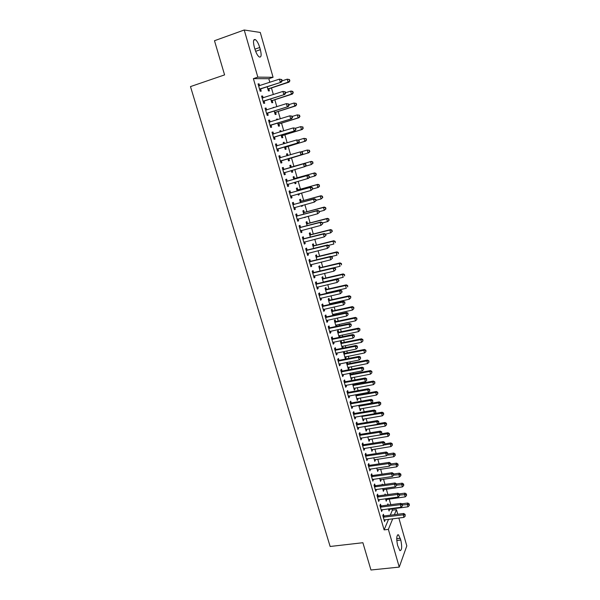 <?xml version="1.0" encoding="UTF-8"?>
<svg xmlns="http://www.w3.org/2000/svg" width="600" height="600" viewBox="0 0 600 600"><rect width="100%" height="100%" fill="white"/><g stroke="black" fill="none" stroke-linecap="round" stroke-linejoin="round"><path stroke-width="0.9" d="M390.278 515.183L392.377 510.188L391.995 508.845M390.803 504.683L389.175 499.005M387.9 494.558L386.34 489.112M384.99 484.38L383.498 479.175M382.058 474.158L380.64 469.192M379.118 463.89L377.767 459.158M376.163 453.57L374.88 449.085M373.192 443.197L371.978 438.96M370.207 432.772L369.067 428.783M367.207 422.303L366.135 418.56M364.192 411.78L363.195 408.293M361.17 401.205L360.24 397.972M359.265 394.575L359.123 394.072M358.125 390.577L357.27 387.607M356.303 384.232L356.062 383.37M355.065 379.905L354.285 377.19M353.325 373.837L352.98 372.615M351.99 369.173L351.293 366.72M350.34 363.39L349.882 361.808M348.907 358.388L348.278 356.197M347.332 352.89L346.77 350.947M345.803 347.55L345.255 345.63M344.31 342.345L343.65 340.035M342.683 336.66L342.21 335.01M341.28 331.748L340.507 329.062M339.548 325.718L339.157 324.337M338.228 321.105L337.35 318.038M336.397 314.715L336.082 313.62M335.16 310.403L334.178 306.96M333.233 303.66L333 302.843M332.085 299.655L330.99 295.822M330.053 292.553L329.895 292.013M328.987 288.847L327.78 284.632M325.882 277.995L324.562 273.382M322.755 267.082L321.322 262.08M319.62 256.118L318.067 250.718M316.462 245.1L314.798 239.303M313.29 234.03L311.513 227.82M310.103 222.907L308.212 216.285M306.9 211.725L304.89 204.69M303.683 200.49L301.553 193.035M300.45 189.195L298.192 181.32M297.202 177.847L294.825 169.545M293.933 166.447L291.472 157.852M290.58 154.74L288.18 146.347M287.168 142.822L284.865 134.782M283.74 130.852L281.543 123.165M280.298 118.808L278.197 111.48M276.825 106.71L274.83 99.743M273.345 94.545L271.455 87.945M269.843 82.32L268.808 78.705L273.067 77.287L257.827 77.137L244.222 30L260.272 32.453L273.067 77.287M392.377 510.188L396.457 509.67L397.77 514.245M398.842 518.002L406.8 545.91L399.248 567.097L388.365 529.38L392.73 518.76M399.248 567.097L370.95 570L362.888 542.715L330.142 546.48L190.477 86.595L224.587 74.895L214.485 40.725L244.222 30M385.357 494.903L385.11 494.025L384.668 494.993M386.632 499.342L386.243 501.18L385.53 498.72M380.962 505.822L380.49 504.195L379.897 505.507L381.645 511.553L382.072 509.67M380.947 479.535L380.558 481.403L379.673 478.32M375.127 485.618L374.647 483.975L374.04 485.228L375.803 491.332L376.222 489.42M375.21 459.548L374.827 461.438L373.755 457.717M369.233 465.217L368.752 463.56L368.123 464.752L369.9 470.918L370.32 468.982M369.42 439.365L369.653 440.183L369.038 441.285L367.778 436.912M363.285 444.623L362.805 442.95L362.145 444.082L363.945 450.308L364.597 449.153L364.358 448.342M363.577 418.995L363.832 419.895L363.195 420.938L361.748 415.912M357.278 423.825L356.79 422.138L356.115 423.21L357.93 429.495L358.605 428.4L358.343 427.507M357.675 398.43L357.952 399.42L357.293 400.403L355.657 394.695M351.218 402.832L350.722 401.123L350.025 402.135L351.855 408.48L352.553 407.445L352.267 406.463M349.665 373.252L351.337 379.665L352.02 378.743L351.712 377.67M350.4 373.11L350.715 374.19M345.097 381.63L344.595 379.905L343.868 380.85L345.72 387.263L346.44 386.287L346.132 385.215M344.707 353.272L344.22 351.57L343.515 352.418L345.33 358.733L346.028 357.87L345.697 356.715M338.91 360.218L338.407 358.47L337.657 359.362L339.532 365.827L340.267 364.928L339.938 363.757M338.647 332.153L338.16 330.435L337.425 331.222L339.195 337.388M339.623 335.55L339.983 336.803L339.51 337.32M332.67 338.595L332.16 336.832L331.388 337.657L333.278 344.19L334.043 343.35L333.675 342.09M332.528 310.837L332.032 309.097L331.275 309.817L332.903 315.48M333.495 314.183L333.81 315.285M326.362 316.755L325.845 314.978L325.05 315.735L326.955 322.335L327.75 321.555L327.36 320.205M326.355 289.305L325.853 287.558L325.072 288.21L326.55 293.355M327.3 292.612L327.457 293.145M319.987 294.697L319.47 292.905L318.653 293.595L320.58 300.263L321.39 299.55L320.97 298.103M320.115 267.57L319.605 265.8L318.803 266.385L320.13 271.005M313.56 272.423L313.035 270.615L312.188 271.23L314.138 277.965L314.97 277.327L314.528 275.775M313.815 245.618L313.298 243.825L312.472 244.35L313.642 248.438M307.058 249.923L306.532 248.093L305.663 248.64L307.627 255.442L308.49 254.873L308.01 253.222M307.447 223.447L306.93 221.64L306.082 222.097L307.095 225.63M300.495 227.197L299.962 225.345L299.07 225.825L301.05 232.695L301.942 232.2L301.433 230.445M301.028 201.06L300.502 199.237L299.625 199.62L300.48 202.597M302.272 205.403L302.438 205.98L301.567 206.385L301.358 205.65M293.865 204.24L293.325 202.373L292.403 202.778L294.413 209.715L295.327 209.288L294.788 207.428M294.532 178.447L294.007 176.61L293.108 176.917L293.798 179.325M295.575 182.062L295.965 183.42L295.065 183.75L294.66 182.317M287.168 181.042L286.627 179.16L285.675 179.49L287.7 186.495L288.645 186.15L288.097 184.267M286.53 154.028L287.445 153.75L286.522 153.99L287.032 155.79M287.445 153.75L287.955 155.512M288.892 158.775L289.425 160.635L288.502 160.89L287.895 158.767M278.888 155.993L279.855 155.708L278.873 155.962L280.92 163.042L281.895 162.765L281.34 160.868M279.855 155.708L280.403 157.613M279.9 130.95L280.822 130.665L279.87 130.83L280.185 131.94M280.822 130.665L281.108 131.663M282.278 135.743L282.817 137.618L281.873 137.805L281.077 135.045M272.04 132.315L273.007 132.015L272.002 132.188L274.072 139.343L275.07 139.148L274.515 137.227M273.007 132.015L273.57 133.942M273.21 107.64L274.132 107.347L273.15 107.438L273.27 107.85M275.603 112.477L276.142 114.368L275.168 114.48L274.192 111.075M265.125 108.39L266.1 108.075L265.065 108.165L267.15 115.403L268.178 115.282L267.615 113.34M266.1 108.075L266.647 109.972M268.853 88.972L269.4 90.885L268.403 90.915L267.24 86.85M258.135 84.21L259.11 83.887L258.045 83.895L260.16 91.207L261.218 91.17L260.647 89.205M259.11 83.887L259.635 85.71M268.808 78.705L253.388 78.63L384.112 529.89L388.567 519.278M261.638 96.33L262.612 96.015L261.562 96.067L263.663 103.335L264.705 103.26L264.142 101.302M262.612 96.015L263.153 97.868M272.235 100.755L272.782 102.653L271.793 102.727L270.728 98.993M268.59 120.382L269.565 120.075L268.545 120.21L270.623 127.403L271.635 127.245L271.072 125.31M269.565 120.075L270.12 122.002M276.562 119.325L277.485 119.032L276.517 119.16L276.735 119.925M277.485 119.032L277.657 119.64M278.947 124.14L279.487 126.023L278.528 126.172L277.642 123.09M275.475 144.188L276.442 143.887L275.445 144.105L277.507 151.222L278.49 150.99L277.935 149.078M276.442 143.887L276.99 145.808M283.222 142.515L284.145 142.238L283.2 142.44L283.62 143.895M284.145 142.238L284.543 143.618M285.593 147.292L286.125 149.153L285.195 149.377L284.498 146.94M283.793 169.358L283.245 167.46L282.285 167.752L284.317 174.803L285.278 174.488L284.73 172.597M291.263 167.055L290.737 165.21L289.822 165.48L290.43 167.602M292.2 170.303L292.702 172.058L291.795 172.35L291.278 170.565M290.528 192.675L289.987 190.792L289.05 191.16L291.067 198.135L291.99 197.745L291.45 195.87M297.788 189.78L297.263 187.95L296.37 188.295L297.15 190.995M298.928 193.763L299.205 194.73L298.327 195.097L298.013 194.017M297.188 215.745L296.655 213.892L295.748 214.327L297.743 221.235L298.642 220.77L298.118 218.97M304.245 212.28L303.728 210.465L302.858 210.885L303.795 214.147M305.595 216.983L304.793 217.62L304.68 217.222M303.788 238.59L303.255 236.752L302.37 237.263L304.35 244.095L305.22 243.562L304.733 241.86M310.642 234.555L310.125 232.763L309.285 233.25L310.38 237.06M310.32 261.202L309.795 259.38L308.933 259.965L310.89 266.73L311.737 266.13L311.28 264.525M316.972 256.62L316.462 254.843L315.645 255.397L316.897 259.748M316.785 283.59L316.26 281.79L315.428 282.442L317.362 289.14L318.188 288.465L317.76 286.965M323.243 278.46L322.733 276.705L321.945 277.327L323.347 282.21M323.183 305.752L322.665 303.968L321.862 304.695L323.775 311.325L324.577 310.582L324.173 309.18M329.452 300.097L328.95 298.35L328.178 299.04L329.73 304.447M330.405 303.428L330.638 304.245M329.52 327.705L329.01 325.935L328.23 326.722L330.127 333.293L330.9 332.483L330.525 331.178M335.595 321.517L335.1 319.793L334.358 320.543L336.06 326.46M336.57 324.892L336.832 326.295M335.798 349.433L335.288 347.678L334.53 348.532L336.413 355.035L337.163 354.165L336.81 352.95M341.685 342.743L341.197 341.032L340.478 341.843L342.3 348.195L343.013 347.362L342.668 346.155M342.007 370.95L341.513 369.21L340.77 370.132L342.638 376.575L343.365 375.63L343.043 374.513M346.98 362.377L346.53 362.94L348.337 369.225L349.035 368.332L348.712 367.215M347.303 362.31L347.722 363.757M348.165 392.257L347.67 390.54L346.957 391.522L348.795 397.897L349.5 396.893L349.207 395.865M353.483 383.85L353.692 384.57M354.697 388.08L354.998 389.107L354.322 390.06L352.59 384.015M354.255 413.355L353.767 411.653L353.077 412.695L354.9 419.01L355.582 417.952L355.312 417.007M360.63 408.743L360.9 409.68L360.248 410.692L358.71 405.33M360.293 434.25L359.805 432.57L359.138 433.673L360.945 439.928L361.605 438.803L361.358 437.947M366.502 429.202L366.75 430.065L366.12 431.138L364.77 426.435M366.27 454.95L365.782 453.278L365.138 454.44L366.93 460.635L367.35 458.685M372.322 449.482L371.94 451.38L370.778 447.338M372.188 475.447L371.707 473.79L371.085 475.013L372.855 481.147L373.282 479.228M378.09 469.56L377.7 471.442L376.725 468.037M378.053 495.75L377.58 494.107L376.972 495.39L378.728 501.465L379.155 499.567M382.44 484.74L382.275 484.155L381.968 484.808M383.798 489.457L383.407 491.317L382.612 488.543M383.858 515.857L383.392 514.237L382.808 515.572L384.548 521.588L384.975 519.72M388.26 505.013L387.923 503.842L387.375 505.125M389.452 509.175L389.062 511.005L388.44 508.853M400.8 540.045C402.195 546.885 401.888 550.418 399.885 550.65L397.612 545.43C396.225 538.537 396.525 534.998 398.528 534.817L400.8 540.045L396.765 540.51M394.41 514.665L396.457 509.67M384.112 529.89L388.365 529.38M253.388 78.63L257.827 77.137M254.272 46.92C252.952 41.392 253.32 38.955 255.382 39.608C257.048 40.875 258.495 43.5 259.725 47.49L260.355 49.672C261.675 55.17 261.3 57.6 259.23 56.963C257.587 55.725 256.155 53.115 254.917 49.14L254.272 46.92M284.31 174.765L285.278 174.488M291.788 172.32L292.702 172.058M287.678 186.42L288.645 186.15M295.05 183.675L295.965 183.42M291.03 198.015L291.99 197.745M298.29 194.985L299.205 194.73M294.36 209.55L295.327 209.288M301.522 206.228L302.438 205.98M297.683 221.025L298.642 220.77M304.74 217.425L305.655 217.178M300.983 232.447L301.942 232.2M304.26 243.81L305.22 243.562M307.53 255.112L308.49 254.873M310.785 266.362L311.737 266.13M314.017 277.553L314.97 277.327M317.235 288.69L318.188 288.465M320.438 299.767L321.39 299.55M323.625 310.793L324.577 310.582M326.798 321.765L327.75 321.555M329.947 332.678L330.9 332.483M336.03 326.377L336.938 326.19M333.09 343.545L334.043 343.35M339.082 336.99L339.983 336.803M336.21 354.353L337.163 354.165M342.112 347.543L343.013 347.362M339.322 365.108L340.267 364.928M345.127 358.05L346.028 357.87M342.413 375.81L343.365 375.63M348.135 368.505L349.035 368.332M345.495 386.467L346.44 386.287M351.12 378.915L352.02 378.743M348.555 397.065L349.5 396.893M354.097 389.272L354.998 389.107M351.608 407.61L352.553 407.445M357.06 399.577L357.952 399.42M354.638 418.11L355.582 417.952M360.007 409.838L360.9 409.68M357.66 428.558L358.605 428.4M362.94 420.053L363.832 419.895M360.66 438.952L361.605 438.803M365.858 430.215L366.75 430.065M363.653 449.303L364.597 449.153M368.76 440.325L369.653 440.183M366.63 459.592L367.567 459.45M371.655 450.397L372.548 450.255M369.593 469.845L370.53 469.702M374.535 460.418L375.42 460.283M372.54 480.045L373.478 479.91M377.4 470.393L378.285 470.265M375.472 490.192L376.41 490.065M380.25 480.322L381.135 480.195M378.39 500.295L379.327 500.168M383.085 490.2L383.978 490.08M381.3 510.345L382.23 510.225M385.912 500.04L386.798 499.92M384.188 520.35L385.125 520.237M388.725 509.827L389.61 509.715M260.115 88.89L281.295 82.207L259.59 89.235M281.79 80.805L280.298 82.215L279.42 79.133L281.835 79.575L281.438 79.575L281.79 80.805L282.188 80.805L281.835 79.575M258.615 85.875L279.42 79.133L281.438 79.575M261.173 88.86L259.8 89.963M258.577 85.74L259.312 85.815M281.295 82.207L282.188 80.805M268.05 89.685L269.37 88.635L289.028 82.155L288.082 82.162L287.235 79.162L282.157 80.843M267.855 89.002L288.082 82.162L289.913 80.79L289.2 79.59L289.538 80.79M289.2 79.59L287.235 79.162L289.575 79.59M289.913 80.79L289.028 82.155M263.625 101.032L284.767 94.44L263.1 101.377M285.27 93.082L283.785 94.485L282.915 91.425L285.315 91.845L284.925 91.86L285.27 93.082L285.66 93.067L285.315 91.845M262.132 98.025L282.915 91.425L284.925 91.86M264.668 100.965L263.295 102.052M262.08 97.852L262.928 97.942M284.767 94.44L285.66 93.067M267.112 113.115L288.218 106.605L266.587 113.453M288.735 105.292L287.25 106.695L286.388 103.65L288.78 104.04L288.39 104.078L288.735 105.292L289.125 105.262L288.78 104.04M265.627 110.123L286.388 103.65L288.39 104.078M268.14 113.002L266.767 114.075M265.56 109.905L266.528 110.01M288.218 106.605L289.125 105.262M271.433 101.46L272.745 100.417L292.388 94.065L291.457 94.11L290.618 91.125L285.577 92.767M271.245 100.823L291.457 94.11L293.28 92.722L292.567 91.552L292.905 92.745M292.567 91.552L290.618 91.125L291.555 91.088L292.942 91.537M293.28 92.722L292.388 94.065M274.793 113.175L276.112 112.148L295.733 105.915L294.817 105.998L293.978 103.028L288.945 104.64M274.627 112.583L294.817 105.998L296.625 104.602L295.928 103.448L296.257 104.632M295.928 103.448L293.978 103.028L296.295 103.417M296.625 104.602L295.733 105.915M270.585 125.13L291.66 118.71L270.06 125.468M292.185 117.442L290.707 118.845L289.845 115.815L292.222 116.183L291.84 116.227L292.185 117.442L292.222 116.183M269.108 122.153L289.845 115.815L291.84 116.227M271.597 124.98L270.225 126.045M269.025 121.89L270.105 122.01M291.66 118.71L292.56 117.39M274.043 137.085L295.08 130.755L273.517 137.415M295.612 129.525L294.135 130.928L293.28 127.913L295.642 128.257L295.612 129.525L295.642 128.257M272.565 134.123L293.28 127.913L295.267 128.317M275.04 136.898L273.668 137.947M272.475 133.815L273.668 133.95M295.08 130.755L295.987 129.458M278.145 124.83L279.457 123.81L299.062 117.698L298.155 117.825L297.322 114.87L292.298 116.445M277.987 124.282L298.155 117.825L299.955 116.415L299.265 115.282L299.595 116.46M299.265 115.282L297.322 114.87L299.625 115.23M299.955 116.415L299.062 117.698M281.475 136.425L282.788 135.42L302.37 129.428L301.485 129.593L300.653 126.653L295.553 128.22M281.332 135.922L301.485 129.593L303.27 128.167L302.587 127.058L302.918 128.227M302.587 127.058L300.653 126.653L302.94 126.99M303.27 128.167L302.37 129.428M277.478 148.98L298.478 142.733L276.952 149.303M299.025 141.547L297.555 142.942L296.7 139.95L299.055 140.265L299.025 141.547L299.055 140.265M276.007 146.025L296.7 139.95L298.68 140.347M278.46 148.748L277.087 149.79M275.903 145.68L277.207 145.83M298.478 142.733L299.392 141.465M284.79 147.968L286.103 146.97L305.663 141.097L304.785 141.3L303.96 138.375L298.44 140.04M284.655 147.51L304.785 141.3L306.57 139.86L305.888 138.773L306.218 139.935M305.888 138.773L303.96 138.375L306.24 138.69M306.57 139.86L305.663 141.097M280.89 160.815L301.86 154.65L280.373 161.137M302.415 153.51L300.952 154.905L300.105 151.92L302.438 152.22L302.415 153.51L302.438 152.22M279.428 157.875L300.105 151.92L302.077 152.317M281.865 160.545L280.493 161.572M279.315 157.477L280.77 157.642M301.86 154.65L302.782 153.405M287.737 155.58L286.95 155.483M288.09 159.442L289.403 158.468L308.94 152.708L308.077 152.947L307.26 150.038L301.327 151.792M287.97 159.03L308.077 152.947L309.847 151.493L309.18 150.428L309.502 151.59M309.18 150.428L307.26 150.038L309.525 150.33M309.847 151.493L308.94 152.708M306.15 165.292L305.452 164.22L306.15 165.292L305.228 166.507L283.77 172.905M305.79 165.405L304.327 166.8L303.487 163.83L304.388 163.553L284.407 169.35L282.705 169.222M282.832 169.657L303.487 163.83L305.452 164.22M285.022 172.373L283.882 173.295M305.812 164.108L304.388 163.553M309.502 177.113L309.165 175.928L308.812 176.062L309.502 177.113L308.58 178.305L287.153 184.613M309.15 177.24L307.695 178.635L306.855 175.68L307.74 175.358L287.782 181.035L286.08 180.907M286.222 181.38L306.855 175.68L308.812 176.062M288.263 184.125L287.257 184.95M309.165 175.928L307.74 175.358M312.84 188.873L312.502 187.695L312.487 189.015L312.84 188.873L311.04 190.403L290.52 196.26M312.487 189.015L311.04 190.403L310.2 187.47L311.077 187.11L291.135 192.667L289.44 192.525M289.59 193.042L310.2 187.47L312.157 187.837M291.525 195.81L290.61 196.553M312.502 187.695L311.077 187.11M316.155 200.565L315.825 199.403L315.81 200.73L316.155 200.565L314.362 202.118L293.873 207.847M315.81 200.73L314.362 202.118L313.538 199.192L314.392 198.803L294.472 204.24L292.785 204.09M292.95 204.653L313.538 199.192L315.48 199.56M294.772 207.435L293.94 208.095M315.825 199.403L314.392 198.803M319.455 212.205L319.125 211.042L319.455 212.205L317.678 213.765L297.202 219.375M319.118 212.385L317.678 213.765L316.853 210.862L317.7 210.428L297.795 215.745L296.108 215.595M296.28 216.195L316.853 210.862L318.788 211.222M298.005 219L297.263 219.585M319.125 211.042L317.7 210.428M322.74 223.785L322.41 222.63L322.74 223.785L320.97 225.36L300.517 230.843M322.41 223.972L320.97 225.36L320.145 222.465L320.985 222L301.103 227.197L299.415 227.04M299.603 227.678L320.145 222.465L322.08 222.817M301.215 230.498L300.562 231.007M322.41 222.63L320.985 222M326.01 235.305L325.68 234.157L326.01 235.305L324.248 236.895L303.817 242.257M325.68 235.507L324.248 236.895L323.43 234.015L324.248 233.513L304.395 238.597L302.707 238.433M302.903 239.108L323.43 234.015L325.358 234.36M304.41 241.942L303.847 242.377M325.68 234.157L324.248 233.513M329.257 246.765L328.935 245.625L329.257 246.765L327.502 248.37L307.095 253.612M328.935 246.99L327.502 248.37L326.692 245.505L327.502 244.965L307.665 249.93L305.985 249.765M306.195 250.478L326.692 245.505L328.612 245.843M307.59 253.327L307.118 253.688M328.935 245.625L327.502 244.965M332.49 258.173L332.168 257.032L332.49 258.173L330.75 259.785L310.365 264.907M332.175 258.405L330.75 259.785L329.94 256.935L330.735 256.358L310.92 261.218L309.24 261.038M309.465 261.795L329.94 256.935L331.853 257.265M332.168 257.032L330.735 256.358M305.423 166.245L311.355 164.535L310.538 161.64L311.392 161.377L291.862 167.047L290.235 166.928M291.368 170.873L291.983 170.363M312.45 162.023L312.772 163.178L312.788 161.917L310.538 161.64L290.355 167.34M313.11 163.072L311.355 164.535L312.772 163.178M311.392 161.377L312.788 161.917M309.105 177.623L314.61 176.062L313.793 173.19L314.64 172.882L295.132 178.44L293.505 178.312M315.705 173.558L316.028 174.712L316.035 173.438L313.793 173.19L293.632 178.762M316.358 174.585L315.45 175.755L314.61 176.062L316.028 174.712M314.64 172.882L316.035 173.438M312.772 188.947L317.85 187.538L317.04 184.672L317.873 184.335L298.38 189.773L296.76 189.645M318.938 185.04L319.26 186.188L319.267 184.905L317.04 184.672L296.903 190.132M319.59 186.045L318.675 187.192L317.85 187.538L319.26 186.188M317.873 184.335L319.267 184.905M316.08 200.31L321.075 198.952L320.272 196.103L321.082 195.728L301.62 201.053L300 200.917M322.163 196.462L322.485 197.603L322.485 196.312L320.272 196.103L300.15 201.45M322.808 197.452L321.075 198.952L322.485 197.603M321.082 195.728L322.485 196.312M319.298 211.642L324.285 210.308L323.483 207.48L324.285 207.067L304.837 212.28L303.218 212.138M325.365 207.825L325.688 208.958L325.688 207.66L323.483 207.48L303.382 212.7M326.01 208.792L324.285 210.308L325.688 208.958M324.285 207.067L325.688 207.66M322.493 222.915L327.472 221.61L326.678 218.79L327.472 218.347L308.04 223.447L306.428 223.298M328.56 219.135L328.875 220.267L328.875 218.955L326.678 218.79L306.6 223.905M329.19 220.08L328.26 221.16L327.472 221.61L328.875 220.267M327.472 218.347L328.875 218.955M325.642 234.135L330.653 232.86L329.858 230.055L330.638 229.567L311.228 234.562L309.615 234.405M331.733 230.385L332.048 231.51L332.04 230.197L329.858 230.055L309.803 235.05M332.355 231.315L330.653 232.86L332.048 231.51M330.638 229.567L332.04 230.197M328.433 245.392L333.81 244.05L333.022 241.252L333.788 240.743L314.4 245.625L312.795 245.46M334.89 241.583L335.205 242.7L335.197 241.38L333.022 241.252L312.99 246.142M333.788 240.743L335.197 241.38M331.222 256.582L336.952 255.18L336.173 252.405L336.93 251.85L317.558 256.627L315.952 256.462M338.032 252.728L338.347 253.837L338.332 252.502L336.173 252.405L316.155 257.175M336.93 251.85L338.332 252.502M335.715 269.513L335.392 268.388L335.715 269.513L333.975 271.14L313.612 276.15M335.4 269.767L333.975 271.14L333.173 268.305L333.952 267.69L314.16 272.438L312.487 272.257M312.712 273.053L333.173 268.305L335.077 268.627M335.392 268.388L333.952 267.69M334.005 267.72L340.087 266.257L339.308 263.498L340.05 262.913L320.7 267.577L319.095 267.405M341.16 263.812L341.475 264.915L341.452 263.58L339.308 263.498L319.312 268.163M340.05 262.913L341.452 263.58M338.91 280.808L338.595 279.675L338.91 280.808L337.185 282.442L316.845 287.332M338.61 281.07L337.185 282.442L336.39 279.623L337.155 278.97L317.385 283.605L315.712 283.418M315.952 284.25L336.39 279.623L338.288 279.938M338.595 279.675L337.155 278.97M323.317 282.097L343.2 277.282L342.42 274.538L343.155 273.915L323.827 278.475L322.222 278.303M344.272 274.845L344.58 275.947L344.565 274.597L342.42 274.538L322.447 279.09M343.155 273.915L344.565 274.597M342.097 292.035L341.782 290.918L342.097 292.035L340.38 293.685L320.062 298.462M341.798 292.312L340.38 293.685L339.585 290.88L340.343 290.197L320.595 294.72L318.923 294.525M319.17 295.395L339.585 290.88L341.483 291.188M341.782 290.918L340.343 290.197M326.438 292.957L346.298 288.255L345.525 285.517L346.245 284.865L326.94 289.32L325.335 289.14M347.37 285.825L347.678 286.92L347.655 285.562L345.525 285.517L325.575 289.965M346.245 284.865L347.655 285.562M322.38 306.487L342.765 302.085L343.56 304.875L323.257 309.54M322.118 305.572L323.782 305.775L343.515 301.365L342.765 302.085L344.655 302.385L344.97 303.502L344.655 302.385M344.955 302.093L343.515 301.365M343.56 304.875L344.97 303.502M329.543 303.765L349.38 299.175L348.615 296.445L349.32 295.763L330.038 300.112L328.433 299.925M350.445 296.745L350.752 297.832L350.73 296.468L348.615 296.445L328.68 300.788M350.752 297.832L349.38 299.175M349.32 295.763L350.73 296.468M325.567 317.52L345.938 313.23L346.725 316.005L326.445 320.558M325.29 316.575L326.962 316.778L346.673 312.472L345.938 313.23L347.82 313.522L348.135 314.632L347.82 313.522M348.105 313.222L346.673 312.472M346.725 316.005L348.135 314.632M332.625 314.528L352.447 310.035L351.683 307.327L352.38 306.608L333.12 310.853L331.522 310.665M353.513 307.612L353.82 308.7L353.79 307.327L351.683 307.327L331.778 311.558M353.82 308.7L352.447 310.035M352.38 306.608L353.79 307.327M328.74 328.5L349.087 324.315L349.868 327.082L329.61 331.522M328.455 327.517L330.12 327.728L349.808 323.528L349.087 324.315L350.962 324.608L351.278 325.71L350.962 324.608M351.248 324.293L349.808 323.528M349.868 327.082L351.278 325.71M335.7 325.23L355.5 320.843L354.743 318.15L355.425 317.4L336.18 321.54L334.59 321.345M356.565 318.435L356.873 319.515L356.835 318.135L354.743 318.15L334.853 322.275M356.873 319.515L355.5 320.843M355.425 317.4L356.835 318.135M331.897 339.42L352.222 335.347L353.002 338.1L332.767 342.428M331.605 338.4L333.263 338.618L352.935 334.53L352.222 335.347L354.09 335.632L354.405 336.735L354.09 335.632M354.375 335.303L352.935 334.53M353.002 338.1L354.405 336.735M338.76 335.88L358.545 331.605L357.78 328.92L358.462 328.14L339.233 332.183L337.642 331.98M359.603 329.197L359.903 330.27L359.873 328.882L357.78 328.92L337.92 332.94M359.903 330.27L358.545 331.605M358.462 328.14L359.873 328.882M335.04 350.288L355.343 346.327L356.115 349.065L335.903 353.288M334.733 349.237L336.39 349.462L356.04 345.472L355.343 346.327L357.202 346.605L357.51 347.7L357.202 346.605M357.48 346.26L356.04 345.472M356.115 349.065L357.51 347.7M341.805 346.478L361.567 342.308L360.81 339.638L361.478 338.82L342.27 342.765L340.68 342.555M362.625 339.907L362.925 340.98L362.888 339.585L360.81 339.638L340.965 343.56M362.925 340.98L361.567 342.308M361.478 338.82L362.888 339.585M338.168 361.11L358.447 357.255L359.22 359.978L339.022 364.087M337.853 360.015L339.51 360.248L359.13 356.362L358.447 357.255L360.3 357.525L360.608 358.612L360.3 357.525M360.57 357.165L359.13 356.362M359.22 359.978L360.608 358.612M344.835 357.03L364.575 352.965L363.825 350.303L364.478 349.455L345.293 353.303L343.702 353.085M365.632 350.572L365.933 351.63L365.888 350.228L363.825 350.303L344.002 354.12M365.933 351.63L364.575 352.965M364.478 349.455L365.888 350.228M341.272 371.873L361.53 368.123L362.303 370.83L342.135 374.835M340.95 370.748L342.608 370.98L362.205 367.2L361.53 368.123L363.382 368.385L363.69 369.472L363.382 368.385M363.653 368.017L362.205 367.2M362.303 370.83L363.69 369.472M347.85 367.53L367.567 363.562L366.825 360.915L367.462 360.045L348.3 363.788L346.718 363.57M368.625 361.178L368.925 362.235L368.88 360.825L366.825 360.915L347.025 364.635M368.925 362.235L367.567 363.562M367.462 360.045L368.88 360.825M344.37 382.582L364.605 378.938L365.37 381.638L345.225 385.53M344.032 381.42L345.69 381.66L365.272 377.985L364.605 378.938L366.45 379.2L366.757 380.28L366.45 379.2M366.712 378.817L365.272 377.985M365.37 381.638L366.757 380.28M350.858 377.978L370.553 374.115L369.803 371.483L370.44 370.575L351.293 374.22L349.71 373.995M371.603 371.737L371.895 372.788L371.85 371.37L369.803 371.483L350.025 375.097M371.895 372.788L370.553 374.115M370.44 370.575L371.85 371.37M347.452 393.24L367.665 389.707L368.43 392.385L348.3 396.18M347.108 392.048L348.757 392.295L368.317 388.717L367.665 389.707L369.502 389.955L369.81 391.028L369.502 389.955M369.765 389.558L368.317 388.717M368.43 392.385L369.81 391.028M353.843 388.38L373.515 384.615L372.772 381.998L373.395 381.06L354.278 384.607L352.695 384.382M374.565 382.245L374.858 383.288L374.812 381.87L372.772 381.998L353.017 385.515M374.858 383.288L373.515 384.615M373.395 381.06L374.812 381.87M350.52 403.845L370.71 400.418L371.468 403.08L351.36 406.77M350.16 402.623L351.81 402.87L371.347 399.397L370.71 400.418L372.54 400.658L372.84 401.73L372.54 400.658M372.795 400.252L371.347 399.397M371.468 403.08L372.84 401.73M356.812 398.73L376.47 395.062L375.728 392.46L376.343 391.493L357.24 394.942L355.657 394.71M377.513 392.7L377.805 393.743L377.752 392.31L375.728 392.46L355.995 395.873M377.805 393.743L376.47 395.062M376.343 391.493L377.752 392.31M353.565 414.405L373.733 411.075L374.49 413.73L354.405 417.308M353.205 413.145L354.847 413.4L374.362 410.025L373.733 411.075L375.562 411.308L375.862 412.373L375.562 411.308M375.81 410.888L374.362 410.025M374.49 413.73L375.862 412.373M359.775 409.028L379.403 405.465L378.668 402.87L379.267 401.873L359.558 405.18M380.452 403.103L380.745 404.145L380.685 402.705L380.452 403.103L378.668 402.87L358.957 406.192M380.745 404.145L379.403 405.465M379.267 401.873L380.685 402.705M356.603 424.905L376.748 421.68L377.498 424.32L357.442 427.8M356.228 423.615L357.87 423.87L377.37 420.6L376.748 421.68L378.57 421.912L378.87 422.97L378.57 421.912M378.817 421.478L377.37 420.6M377.498 424.32L378.87 422.97M362.715 419.28L382.327 415.815L381.6 413.235L382.185 412.207L374.737 413.482M383.37 413.46L383.663 414.495L383.603 413.055L383.37 413.46L381.6 413.235L361.905 416.452M383.663 414.495L382.327 415.815M382.185 412.207L383.603 413.055M359.625 435.36L379.748 432.232L380.498 434.857L360.457 438.24M359.243 434.033L360.885 434.295L380.355 431.123L379.748 432.232L381.562 432.457L381.862 433.507L381.562 432.457M381.803 432.015L380.355 431.123M380.498 434.857L381.862 433.507M365.647 429.487L385.237 426.112L384.51 423.548L385.088 422.49L378.188 423.638M386.28 423.772L386.565 424.8L386.505 423.345L386.28 423.772L384.51 423.548L364.837 426.675M386.565 424.8L385.237 426.112M385.088 422.49L386.505 423.345M362.632 445.763L382.733 442.732L383.475 445.35L363.457 448.627M362.235 444.405L363.877 444.675L383.332 441.592L382.733 442.732L384.54 442.95L384.832 444L384.54 442.95M384.78 442.5L383.332 441.592M383.475 445.35L384.832 444M368.565 439.643L388.132 436.365L387.412 433.808L387.982 432.728L381.608 433.755M389.175 434.033L389.46 435.053L389.4 433.597L389.175 434.033L387.412 433.808L367.965 436.882M389.46 435.053L388.132 436.365M387.982 432.728L389.4 433.597M365.625 456.112L385.702 453.188L386.438 455.79L366.45 458.97M365.22 454.725L366.855 454.995L386.287 452.018L385.702 453.188L387.502 453.397L387.795 454.44L387.502 453.397M387.735 452.933L386.287 452.018M386.438 455.79L387.795 454.44M371.468 449.752L391.013 446.572L390.293 444.022L390.855 442.912L384.915 443.842M392.048 444.24L392.34 445.26L392.272 443.79L392.048 444.24L390.293 444.022L383.782 445.043M392.34 445.26L391.013 446.572M390.855 442.912L392.272 443.79M368.603 466.418L388.658 463.582L389.393 466.178L369.42 469.252M368.19 464.993L369.825 465.27L389.235 462.382L388.658 463.582L390.45 463.793L390.743 464.827L390.45 463.793M390.683 463.312L389.235 462.382M389.393 466.178L390.743 464.827M374.355 459.81L393.885 456.728L393.165 454.192L393.713 453.053L388.02 453.923M394.92 454.403L395.205 455.415L395.138 453.945L394.92 454.403L387.12 455.115M395.205 455.415L393.885 456.728M393.713 453.053L395.138 453.945M371.565 476.67L391.597 473.933L392.332 476.513L372.382 479.498M371.145 475.215L372.772 475.5L392.16 472.702L391.597 473.933L393.39 474.135L393.683 475.17L393.39 474.135M393.607 473.647L392.16 472.702M392.332 476.513L393.683 475.17M377.235 469.822L396.735 466.83L396.022 464.31L396.562 463.14L390.87 463.987M397.77 464.513L398.055 465.525L397.98 464.048L397.77 464.513L390.442 465.135M398.055 465.525L396.735 466.83M396.562 463.14L397.98 464.048M374.513 486.877L394.522 484.237L395.25 486.803L375.322 489.683M374.085 485.385L375.712 485.678L395.077 482.978L394.522 484.237L396.308 484.433L396.6 485.46L396.308 484.433M396.525 483.93L395.077 482.978M395.25 486.803L396.6 485.46M380.1 479.79L399.577 476.895L398.873 474.382L399.397 473.183L393.713 474M400.612 474.577L400.89 475.582L400.822 474.097L400.612 474.577L393.697 475.125M400.89 475.582L399.577 476.895M399.397 473.183L400.822 474.097M377.445 497.033L397.433 494.482L398.16 497.04L378.255 499.83M377.01 495.51L378.638 495.803L397.98 493.2L397.433 494.482L399.217 494.678L399.502 495.697L399.217 494.678M399.428 494.16L397.98 493.2M398.16 497.04L399.502 495.697M382.95 489.713L402.405 486.908L401.7 484.41L402.217 483.18L396.54 483.967M403.433 484.597L403.717 485.595L403.643 484.11L403.433 484.597L396.757 485.092M403.717 485.595L402.405 486.908M402.217 483.18L403.643 484.11M380.37 507.135L400.335 504.683L401.055 507.232L381.173 509.925M379.92 505.59L381.548 505.89L400.868 503.37L400.335 504.683L402.105 504.87L402.397 505.89L402.105 504.87M402.322 504.345L400.868 503.37M401.055 507.232L402.397 505.89M385.785 499.59L405.225 496.875L404.52 494.385L405.03 493.132L399.082 493.928M406.245 494.572L406.53 495.562L406.447 494.07L406.245 494.572L399.675 495.03M406.53 495.562L405.225 496.875M405.03 493.132L406.447 494.07M383.272 517.2L403.222 514.838L403.935 517.373L384.075 519.967M382.822 515.618L384.442 515.918L403.74 513.495L403.222 514.838L404.985 515.018L405.27 516.03L404.985 515.018M405.195 514.477L403.74 513.495M403.935 517.373L405.27 516.03M388.605 509.415L408.022 506.79L407.325 504.315L407.827 503.033L401.58 503.85M409.05 504.495L409.327 505.485L409.245 503.985L409.05 504.495L402.487 504.938M409.327 505.485L408.022 506.79M407.827 503.033L409.245 503.985M259.725 47.49L254.925 49.17M260.355 49.672L255.645 51.315M400.298 538.298L396.713 538.71M259.733 89.108L260.79 89.078M268.995 88.852L267.99 88.875M269.37 88.635L268.365 88.657M263.243 101.25L264.285 101.183M265.808 110.145L266.235 110.1M266.73 113.333L267.757 113.22M272.37 100.635L271.388 100.703M272.745 100.417L271.763 100.485M275.737 112.358L274.763 112.462M276.112 112.148L275.138 112.252M269.288 122.175L269.82 122.1M270.202 125.347L271.215 125.19M272.745 134.145L273.472 134.01M273.653 137.295L274.657 137.108M279.082 124.02L278.123 124.163M279.457 123.81L278.498 123.953M282.413 135.63L281.468 135.81M282.788 135.42L281.843 135.6M276.188 146.047L277.17 145.83M277.095 149.19L278.077 148.958M285.728 147.172L284.798 147.39M286.103 146.97L285.173 147.188M279.608 157.898L280.582 157.635M280.507 161.017L281.483 160.748M289.028 158.663L288.105 158.917M289.403 158.468L288.48 158.715M283.013 169.68L283.972 169.38M283.447 169.65L284.407 169.35M283.913 172.785L284.865 172.477M286.403 181.403L287.347 181.072M286.83 181.373L287.782 181.035M287.295 184.493L288.24 184.148M289.77 193.065L290.707 192.697M290.205 193.042L291.135 192.667M290.663 196.14L291.337 195.862M293.123 204.675L294.045 204.263M293.558 204.645L294.472 204.24M294.007 207.735L294.495 207.51M296.46 216.218L297.368 215.775M296.895 216.195L297.795 215.745M297.345 219.263L297.72 219.075M299.782 227.708L300.675 227.228M300.21 227.685L301.103 227.197M303.082 239.138L303.968 238.62M303.51 239.115L304.395 238.597M306.368 250.507L307.237 249.952M306.795 250.485L307.665 249.93M309.638 261.825L310.493 261.233M310.065 261.803L310.92 261.218M291.862 167.047L290.947 167.325M291.442 167.078L290.528 167.363M295.132 178.44L294.233 178.755M294.712 178.47L293.812 178.785M298.38 189.773L297.495 190.125M297.96 189.803L297.075 190.155M301.62 201.053L300.743 201.442M301.2 201.083L300.322 201.472M304.837 212.28L303.975 212.7M304.418 212.303L303.555 212.73M308.04 223.447L307.192 223.905M307.627 223.47L306.772 223.928M311.228 234.562L310.395 235.058M310.815 234.585L309.975 235.072M314.4 245.625L313.582 246.15M313.987 245.64L313.163 246.165M317.558 256.627L316.748 257.19M317.145 256.642L316.327 257.205M312.892 273.082L313.733 272.452M313.32 273.06L314.16 272.438M320.7 267.577L319.905 268.17M320.288 267.593L319.485 268.185M316.132 284.28L316.957 283.62M316.553 284.265L317.385 283.605M323.827 278.475L323.04 279.105M323.415 278.49L322.627 279.12M319.35 295.425L320.168 294.728M319.778 295.41L320.595 294.72M326.94 289.32L326.16 289.98M326.528 289.335L325.748 289.995M322.553 306.517L323.362 305.782M322.98 306.502L323.782 305.775M330.038 300.112L329.272 300.803M329.618 300.127L328.853 300.817M325.74 317.55L326.535 316.785M326.168 317.543L326.962 316.778M333.12 310.853L332.362 311.58M332.7 310.86L331.95 311.587M328.913 328.53L329.7 327.735M329.34 328.522L330.12 327.728M336.18 321.54L335.445 322.298M335.767 321.548L335.025 322.305M332.07 339.45L332.843 338.625M332.498 339.45L333.263 338.618M339.233 332.183L338.505 332.97M338.82 332.183L338.093 332.97M335.212 350.325L335.97 349.462M335.64 350.317L336.39 349.462M342.27 342.765L341.55 343.582M341.858 342.772L341.138 343.59M338.34 361.14L339.082 360.248M338.76 361.14L339.51 360.248M345.293 353.303L344.587 354.15M344.88 353.303L344.175 354.15M341.452 371.903L342.188 370.98M341.873 371.903L342.608 370.98M348.3 363.788L347.603 364.665M347.888 363.788L347.19 364.665M344.55 382.62L345.27 381.66M344.97 382.62L345.69 381.66M351.293 374.22L350.61 375.135M350.888 374.22L350.197 375.127M347.625 393.278L348.337 392.287M348.045 393.278L348.757 392.295M354.278 384.607L353.603 385.545M353.865 384.607L353.19 385.545M350.692 403.882L351.39 402.862M351.112 403.89L351.81 402.87M357.24 394.942L356.572 395.91M356.827 394.942L356.168 395.91M353.745 414.435L354.428 413.393M354.165 414.45L354.847 413.4M360.188 405.232L359.535 406.23M359.782 405.225L359.13 406.222M356.775 424.942L357.457 423.862M357.195 424.95L357.87 423.87M362.985 415.695L362.483 416.498M362.52 415.778L362.077 416.49M359.798 435.397L360.465 434.287M360.218 435.405L360.885 434.295M365.678 426.285L365.423 426.72M362.805 445.8L363.457 444.66M363.225 445.815L363.877 444.675M365.798 456.15L366.442 454.98M366.218 456.165L366.855 454.995M368.775 466.455L369.405 465.255M369.188 466.47L369.825 465.27M371.737 476.707L372.36 475.485M372.15 476.73L372.772 475.5M374.685 486.915L375.3 485.655M375.105 486.93L375.712 485.678M377.618 497.07L378.225 495.787M378.038 497.092L378.638 495.803M380.543 507.18L381.135 505.868M380.955 507.202L381.548 505.89M383.445 517.237L384.03 515.895M383.865 517.26L384.442 515.918M255.382 39.608L253.718 40.193M398.528 534.817L397.515 534.938"/></g></svg>
